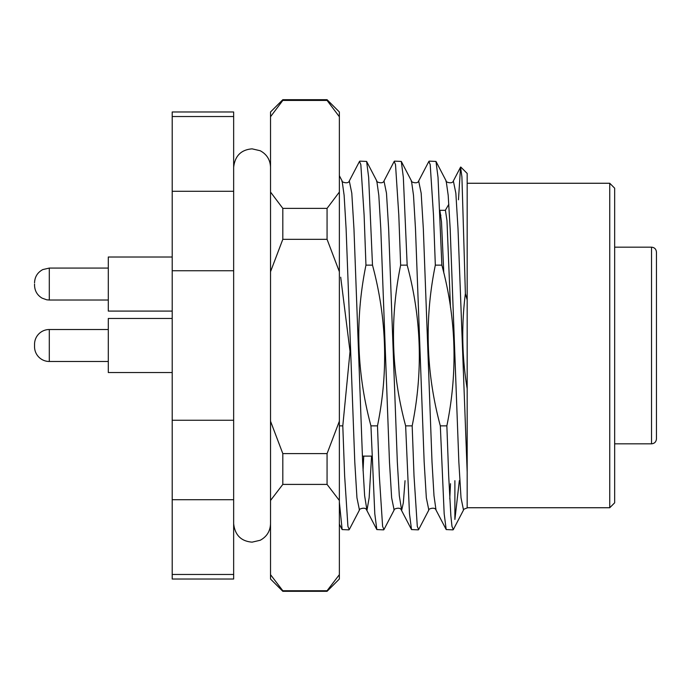 <?xml version="1.0" encoding="UTF-8"?>
<svg xmlns="http://www.w3.org/2000/svg" width="691" height="691" viewBox="0 0 691 691"><rect width="100%" height="100%" fill="white"/><g stroke="black" fill="none" stroke-linecap="round" stroke-linejoin="round"><path stroke-width="1.04" d="M609.747 183.262L614.662 188.185L614.662 502.815L609.747 507.738L609.747 183.262L467.176 183.262M443.786 272.962L441.506 221.932L439.873 210.306M439.96 210.306L445.436 210.306L446.973 220.593L450.472 307.296M371.568 456.112L369.141 497.805L366.973 510.355L364.623 495.697L362.637 462.072L353.965 228.928L351.797 193.195L349.3 180.964C348.117 184.765 340.447 181.508 342.114 180.964L344.127 195.303L346.113 228.928L354.785 462.072L356.953 497.805L359.45 510.036L349.266 529.574L347.918 526.387L344.636 475.857L342.796 425.863L339.359 425.863M339.359 502.202L342.14 529.574L348.972 529.859M405.047 480.694L403.319 502.867L401.661 510.355L399.312 495.697L397.325 462.072L388.653 228.928L386.485 193.195L383.989 180.964C382.805 184.765 375.135 181.508 376.794 180.964L378.815 195.303L380.801 228.928L389.474 462.072L391.642 497.805L394.138 510.036L383.954 529.574L382.607 526.387L379.324 475.857L377.485 425.863L370.946 425.863L374.79 513.724L376.828 529.574L383.66 529.859M428.826 510.036C427.168 509.492 434.838 506.235 436.012 510.036L433.991 495.697L432.013 462.072L423.341 228.928L421.173 193.195L418.668 180.964C417.494 184.765 409.823 181.508 411.482 180.964L413.503 195.303L415.49 228.928L424.162 462.072L426.33 497.805L428.826 510.036L418.642 529.574L417.295 526.387L414.013 475.857L412.173 425.863L405.634 425.863L409.478 513.724L411.516 529.574L418.349 529.859M463.514 510.036C463.117 509.561 464.335 508.878 467.176 507.98L467.176 472.091L458.021 228.928L455.853 193.195L453.356 180.964C452.182 184.765 444.512 181.508 446.17 180.964L448.191 195.303L450.178 228.928L458.85 462.072L461.018 497.805L463.514 510.036L453.331 529.574L451.983 526.387L450.86 515.823L448.692 475.857L446.861 425.863L440.322 425.863L444.166 513.724L446.205 529.574L453.028 529.859M449.763 498.893L450.506 483.717M454.885 480.694L454.885 519.477L459.351 480.616M467.176 299.929L465.38 293.571C461.372 325.314 461.968 357.014 467.176 388.662L467.176 173.432L460.767 167.032M458.461 199.785L460.569 167.11L461.908 176.818L465.38 293.571M349.3 180.964L359.484 161.426L360.832 164.613L364.114 215.143L365.954 265.137L372.492 265.137L368.649 177.276L366.61 161.426L359.778 161.141M383.989 180.964L394.172 161.426L395.52 164.613L398.802 215.143L400.642 265.137L407.172 265.137L403.337 177.276L401.298 161.426L394.466 161.141M418.668 180.964L428.861 161.426L430.208 164.613L433.49 215.143L435.33 265.137L441.86 265.137L438.016 177.276L435.986 161.426L429.154 161.141M467.176 472.091L467.176 388.662M233.653 116.529L233.653 111.977L172.206 111.977L172.206 191.286L233.653 191.286L233.653 116.529L172.206 116.529M233.653 499.714L172.206 499.714L172.206 579.023L233.653 579.023L233.653 191.286M172.206 499.714L172.206 191.286M233.653 270.742L172.206 270.742M172.206 420.258L233.653 420.258M172.206 574.471L233.653 574.471M446.861 425.863C457.865 371.818 456.198 318.24 441.86 265.137M342.796 425.863L350.035 351.46L340.706 277.212M377.485 425.863C388.472 371.957 386.805 318.387 372.492 265.137M412.173 425.863C423.151 371.957 421.493 318.387 407.172 265.137M435.33 265.137C424.343 319.043 426.01 372.613 440.322 425.863M400.642 265.137C389.655 319.043 391.322 372.613 405.634 425.863M365.954 265.137C354.975 319.043 356.634 372.613 370.946 425.863M614.662 443.821L651.535 443.821L651.535 247.179C654.489 247.438 656.13 249.08 656.45 252.094L656.45 413.564M656.45 284.044L656.45 297.389M656.45 345.5L656.45 438.906C656.13 441.92 654.489 443.562 651.535 443.821M656.45 314.215L656.45 325.832M327.068 99.694L282.818 99.694L282.818 100.42L327.068 100.42L327.068 99.694L339.359 111.977L339.359 579.023L327.068 591.306L327.068 590.736L282.818 590.736L282.818 591.306L270.526 579.023L270.526 421.225L282.818 453.616L282.818 484.408L327.068 484.408L327.068 453.616L282.818 453.616M282.818 99.694L270.526 111.977L270.526 421.225M327.068 239.319L282.818 239.319L282.818 208.371L327.068 208.371L327.068 239.319L339.359 271.71M282.818 590.736L270.526 574.67M270.526 500.474L282.818 484.408M270.526 271.71L282.818 239.319M282.818 208.371L270.526 192.055M270.526 116.736L282.818 100.42M339.359 574.67L327.068 590.736M327.068 484.408L339.359 500.474M339.359 421.225L327.068 453.616M339.359 192.055L327.068 208.371M327.068 100.42L339.359 116.736M34.55 284.044L34.55 285.279L34.55 284.044M172.206 311.088L108.297 311.088L108.297 257.009L172.206 257.009M34.55 344.273L34.55 346.727L34.55 344.273A14.753 14.753 0 0 1 49.303 329.521L49.303 361.479A14.753 14.753 0 0 1 34.55 346.727L34.55 344.273A14.753 14.753 0 0 1 49.303 329.521L108.297 329.521L49.303 329.521M172.206 318.465L108.297 318.465L172.206 318.465M108.297 361.479L49.303 361.479M172.206 372.535L108.297 372.535L108.297 318.465M363.725 456.112L363.051 470.735M108.297 268.073L49.303 268.073L49.303 300.024L46.763 299.808L42.091 298.141C37.254 295.212 34.74 290.928 34.55 285.279M372.026 456.112L362.369 456.112L372.026 456.112M609.747 507.738L467.176 507.738M445.341 210.306L448.848 204.242M394.138 510.036C392.479 509.492 400.149 506.235 401.333 510.036L411.516 529.574M359.45 510.036C357.791 509.492 365.461 506.235 366.645 510.036L376.828 529.574M446.17 180.964L435.986 161.426M411.482 180.964L401.298 161.426M376.794 180.964L366.61 161.426M342.114 180.964L339.359 175.678M460.577 167.118L453.356 180.964M446.205 529.574L436.012 510.036M342.14 529.574L339.359 524.227M440.029 215.221L440.918 215.221M614.662 247.179L651.535 247.179M327.068 591.306L282.818 591.306M270.526 523.709C270.233 531.198 266.795 536.717 260.205 540.267L252.094 542.15C241.099 541.26 234.957 535.11 233.653 523.709M270.526 167.291C270.233 159.802 266.795 154.283 260.205 150.733L252.094 148.85C241.099 149.74 234.957 155.89 233.653 167.291M49.303 268.073L42.807 269.576C37.539 272.418 34.783 276.832 34.55 282.818M108.297 300.024L49.303 300.024"/></g></svg>

